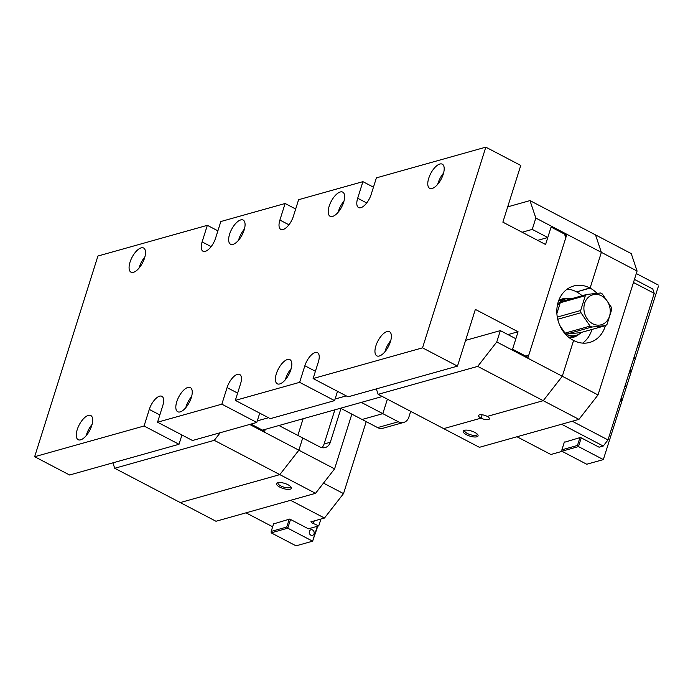 <?xml version="1.0" encoding="UTF-8"?>
<svg xmlns="http://www.w3.org/2000/svg" width="693" height="693" viewBox="0 0 693 693"><rect width="100%" height="100%" fill="white"/><g stroke="black" fill="none" stroke-linecap="round" stroke-linejoin="round"><path stroke-width="1.04" d="M373.458 187.179L362.907 181.653L357.683 198.233A12.656 5.509 117.6 0 0 358.558 207.553A12.656 5.509 117.6 0 0 371.162 194.447L376.394 177.867L485.81 147.159L422.531 347.843L457.475 366.129L348.059 396.838L313.115 378.551L318.347 361.971A12.656 5.509 -62.4 0 0 317.472 352.65A12.656 5.509 -62.4 0 0 304.859 365.757L315.41 371.275M422.531 347.843L313.115 378.551M157.545 422.219L221.847 404.166L256.791 422.453L192.489 440.505L157.545 422.219L162.777 405.639A12.656 5.509 -62.4 0 0 161.902 396.318A12.656 5.509 -62.4 0 0 149.29 409.424L159.84 414.942M235.334 400.381L270.279 418.667L334.58 400.623L299.636 382.337L235.334 400.381L240.558 383.809A12.656 5.509 -62.4 0 0 239.683 374.489A12.656 5.509 -62.4 0 0 227.079 387.595L237.63 393.113M179.011 444.282L144.066 426.004L34.65 456.713L69.595 475L179.011 444.282L181.947 434.979M485.81 147.159L520.755 165.445L502.867 222.158L545.582 244.508L551.082 227.053L564.44 234.043L565.843 237.621L528.863 354.894L525.918 356.193L512.569 349.211L528.092 357.337L566.614 235.178L551.082 227.053L547.782 237.526L532.25 229.4L535.828 218.052L529.98 200.606L507.692 206.869M217.888 230.838L207.337 225.32L202.113 241.9A12.656 5.509 117.6 0 0 202.988 251.221A12.656 5.509 117.6 0 0 215.592 238.115L220.824 221.535L285.126 203.491L279.894 220.062L288.929 224.792M295.677 209.009L285.126 203.491M279.894 220.062A12.656 5.509 117.6 0 0 280.769 229.383A12.656 5.509 117.6 0 0 293.382 216.285L298.605 199.705L362.907 181.653M34.65 456.713L97.921 256.029L207.337 225.32M262.491 430.136L382.302 396.509M257.294 420.859L268.468 417.723M335.083 399.029L346.249 395.894M375.901 345.816A13.626 5.934 117.6 0 1 389.483 331.704A13.626 5.934 117.6 0 1 390.428 341.744A13.626 5.934 117.6 0 1 376.845 355.856A13.626 5.934 117.6 0 1 375.901 345.816M428.724 178.292A13.626 5.934 117.6 0 1 442.299 164.18A13.626 5.934 117.6 0 1 443.243 174.22A13.626 5.934 117.6 0 1 429.669 188.331A13.626 5.934 117.6 0 1 428.724 178.292M276.342 373.761A13.626 5.934 117.6 0 1 289.917 359.65A13.626 5.934 117.6 0 1 290.861 369.69A13.626 5.934 117.6 0 1 277.287 383.801A13.626 5.934 117.6 0 1 276.342 373.761M329.158 206.237A13.626 5.934 117.6 0 1 342.74 192.126A13.626 5.934 117.6 0 1 343.685 202.165A13.626 5.934 117.6 0 1 330.102 216.277A13.626 5.934 117.6 0 1 329.158 206.237M229.6 234.182A13.626 5.934 117.6 0 1 243.174 220.071A13.626 5.934 117.6 0 1 244.118 230.111A13.626 5.934 117.6 0 1 230.535 244.222A13.626 5.934 117.6 0 1 229.6 234.182M77.218 429.651A13.626 5.934 117.6 0 1 90.792 415.54A13.626 5.934 117.6 0 1 91.736 425.58A13.626 5.934 117.6 0 1 78.153 439.691A13.626 5.934 117.6 0 1 77.218 429.651M130.033 262.127A13.626 5.934 117.6 0 1 143.616 248.016A13.626 5.934 117.6 0 1 144.551 258.056A13.626 5.934 117.6 0 1 130.977 272.167A13.626 5.934 117.6 0 1 130.033 262.127M176.776 401.706A13.626 5.934 117.6 0 1 190.358 387.595A13.626 5.934 117.6 0 1 191.294 397.635A13.626 5.934 117.6 0 1 177.72 411.746A13.626 5.934 117.6 0 1 176.776 401.706M144.066 426.004L149.29 409.424M221.847 404.166L227.079 387.595M299.636 382.337L304.859 365.757M457.475 366.129L475.355 309.407L518.069 331.756L512.569 349.211L515.869 338.738L500.337 330.613L496.76 341.952L598.016 394.941L637.084 271.041L601.368 252.347L590.081 288.123A29.201 24.324 -105.7 0 1 596.994 293.286M518.069 331.756L507.952 334.598M334.58 400.623L337.508 391.32M256.791 422.453L259.728 413.149M191.623 396.526A13.626 5.934 -62.4 0 0 185.776 407.692M144.872 256.947A13.626 5.934 -62.4 0 0 139.033 268.113M92.056 424.471A13.626 5.934 -62.4 0 0 86.209 435.646M244.438 229.002A13.626 5.934 -62.4 0 0 238.591 240.168M344.005 201.057A13.626 5.934 -62.4 0 0 338.158 212.223M291.181 368.581A13.626 5.934 -62.4 0 0 285.334 379.747M443.563 173.103A13.626 5.934 -62.4 0 0 437.725 184.277M390.748 340.635A13.626 5.934 -62.4 0 0 384.901 351.801M323.484 483.125L343.52 493.607L366.216 421.639M273.562 523.917L289.752 519.048L308.385 528.802L318.754 525.892L320.92 519.04M245.998 512.829L272.661 526.784M343.52 493.607L324.471 518.043L312.248 521.474L310.94 521.205L311.668 522.773L318.754 525.892M324.471 518.043L290.592 500.311M314.198 520.928L313.496 523.137M311.668 522.773L312.084 521.439M398.354 421.777A9.737 8.108 74.3 0 0 403.733 422.427L382.986 428.248A9.737 8.108 -105.7 0 1 377.607 427.598L398.354 421.777L382.822 413.652L387.387 399.168L382.822 413.652L362.075 419.473L382.822 413.652L361.313 402.399M340.575 408.22L377.607 427.598M410.68 411.356L408.87 417.117A9.737 8.108 74.3 0 1 403.733 422.427M249.679 424.454L298.874 450.19L302.72 437.976L278.933 425.519M250.944 424.099L264.665 431.271L265.272 429.357M112.898 462.837L114.717 468.277L214.284 440.332L220.218 432.718M114.717 468.277L180.258 502.564L279.825 474.618L214.284 440.332M303.118 418.737L297.851 435.421L303.118 418.737M340.982 408.437L330.318 442.247A9.737 8.108 -105.7 0 1 325.19 447.557A9.737 8.108 -105.7 0 1 319.802 446.907L302.72 437.976L298.874 450.19L279.825 474.618L180.258 502.564L215.982 521.257L315.54 493.312L279.825 474.618L298.874 450.19L334.589 468.875L351.853 414.119M591.857 327.035L566.822 334.061L580.569 332.631L605.604 325.606L591.857 327.035A18.494 15.411 -105.7 0 1 590.064 326.1L580.985 312.725L557.726 319.256M559.771 325.363L565.038 333.125L590.064 326.1M565.038 333.125A18.494 15.411 74.3 0 0 566.822 334.061M580.985 312.725A18.494 15.411 -105.7 0 1 580.647 310.516L585.316 295.712L560.282 302.737L556.877 313.548M557.285 317.073L580.647 310.516M585.316 295.712A18.494 15.411 -105.7 0 1 586.754 294.438L600.502 293.009A18.494 15.411 -105.7 0 1 602.295 293.945L611.373 307.32A18.494 15.411 -105.7 0 1 611.711 309.528L607.042 324.333A18.494 15.411 -105.7 0 1 605.604 325.606M560.282 302.737A18.494 15.411 74.3 0 1 561.728 301.464L586.754 294.438M564.908 333.567A18.98 15.809 74.3 0 0 576.281 335.325A18.98 15.809 74.3 0 0 581.696 332.319M572.21 298.518A18.98 15.809 74.3 0 0 566.016 298.77A18.98 15.809 74.3 0 0 557.224 306.193M584.649 303.265A15.575 12.976 74.3 0 0 589.942 321.864A15.575 12.976 74.3 0 0 606.228 321.821A15.575 12.976 74.3 0 0 604.209 297.669A15.575 12.976 74.3 0 0 584.649 303.265M277.728 482.7A7.788 2.659 17.5 0 1 285.152 483.541A7.788 2.659 17.5 0 1 291.155 487.205A7.788 2.659 17.5 0 1 283.142 488.487A7.788 2.659 17.5 0 1 277.313 482.848A7.788 2.659 17.5 0 1 277.728 482.7M334.875 409.823L324.099 443.996A9.737 8.108 -105.7 0 1 321.855 447.652M334.589 468.875L315.54 493.312M290.618 486.538A6.618 2.261 17.5 0 1 290.584 486.893A6.618 2.261 17.5 0 1 283.593 487.058A6.618 2.261 17.5 0 1 277.962 482.908A6.618 2.261 17.5 0 1 278.136 482.605M317.792 526.16L312.621 541.181L317.316 526.29M273.674 523.561L271.197 531.41L286.755 527.044L287.777 528.179L312.621 541.181L296.032 545.841L271.18 532.839L287.777 528.179L290.523 519.455M309.39 531.358A2.919 2.434 -105.7 0 1 310.932 529.764A2.919 2.434 -105.7 0 1 314.059 531.921A2.919 2.434 -105.7 0 1 312.508 535.386A2.919 2.434 -105.7 0 1 309.962 534.398A2.919 2.434 -105.7 0 1 309.39 531.358M286.755 527.044L289.232 519.196M271.197 531.41L271.18 532.839M569.438 337.326A19.179 15.974 74.3 0 0 569.906 337.11M558.636 300.745A19.958 16.623 -105.7 0 1 568.165 298.354M579.235 334.087A19.958 16.623 -105.7 0 1 569.248 337.725M568.719 337.3A19.465 16.216 74.3 0 0 573.198 336.815A19.465 16.216 74.3 0 0 576.957 335.117M565.791 298.839A19.465 16.216 74.3 0 0 562.673 299.333A19.465 16.216 74.3 0 0 558.411 301.377M543.251 400.684L487.24 416.398A5.839 1.992 17.5 0 1 489.397 418.867A5.839 1.992 17.5 0 1 481.029 418.148L443.685 428.629L479.409 447.314L578.967 419.369L543.251 400.684L562.3 376.247L573.579 340.471L562.3 376.247L543.251 400.684L477.711 366.389L378.144 394.334L443.685 428.629L481.02 418.148A5.839 1.992 17.5 0 1 478.568 415.514A5.839 1.992 17.5 0 1 487.248 416.398L543.251 400.684M476.836 436.807A7.788 2.659 17.5 0 1 466.822 434.892A7.788 2.659 17.5 0 1 463.998 430.448A7.788 2.659 17.5 0 1 471.422 431.011A7.788 2.659 17.5 0 1 477.832 434.814A7.788 2.659 17.5 0 1 476.836 436.807M605.37 325.667A29.201 24.324 -105.7 0 1 589.726 342.411A29.201 24.324 -105.7 0 1 573.579 340.471L573.267 340.315A29.201 24.324 -105.7 0 1 556.808 311.166A29.201 24.324 -105.7 0 1 573.631 286.018A29.201 24.324 -105.7 0 1 589.778 287.959L576.602 291.909A29.201 24.324 -105.7 0 1 582.111 295.738M589.778 287.959L576.602 291.909L590.081 288.123L601.368 252.347L595.521 234.901L631.245 253.595L637.084 271.041M591.891 329.452A29.201 24.324 -105.7 0 1 582.648 343.122M598.016 394.941L578.967 419.369M482.094 414.778L481.029 418.148L482.085 414.778M464.821 430.206A6.618 2.261 -162.5 0 0 464.639 430.518A6.618 2.261 -162.5 0 0 468.789 434.121A6.618 2.261 -162.5 0 0 476.238 435.265A6.618 2.261 -162.5 0 0 477.269 434.494A6.618 2.261 -162.5 0 0 477.295 434.139M658.333 286.504L603.326 459.589L658.333 286.504M636.295 273.544L658.35 285.083M561.884 451.238L586.737 464.241L603.326 459.589L578.482 446.587L561.884 451.238L561.902 449.818L577.46 445.452L579.937 437.595M564.379 441.969L561.902 449.818M638.859 342.065A2.919 2.434 -105.7 0 1 638.868 344.005A2.919 2.434 -105.7 0 1 637.811 345.391M621.249 397.903A2.919 2.434 -105.7 0 1 621.257 399.852A2.919 2.434 -105.7 0 1 620.2 401.238M634.459 356.02A2.919 2.434 -105.7 0 1 634.467 357.969A2.919 2.434 -105.7 0 1 633.411 359.355M625.658 383.948A2.919 2.434 -105.7 0 1 625.658 385.888A2.919 2.434 -105.7 0 1 624.601 387.274M630.058 369.984A2.919 2.434 -105.7 0 1 630.067 371.924A2.919 2.434 -105.7 0 1 629.01 373.31M581.228 437.863L578.482 446.587L577.46 445.452M634.45 279.4L652.763 288.99L654.218 293.347L633.471 282.493M572.288 421.249L608.004 439.934L654.218 293.347M608.004 439.934L603.239 446.041L561.599 424.246M564.267 442.325L580.457 437.456L599.09 447.202L603.239 446.041M516.995 436.763L550.874 454.495L562.092 451.351M529.98 200.606L595.521 234.901L601.368 252.347L535.828 218.052M566.614 235.178L565.055 235.62M567.22 289.102A29.201 24.324 -105.7 0 1 576.29 291.744M500.337 330.613L465.601 340.358M477.711 366.389L496.76 341.952M376.325 388.903L378.144 394.334M547.782 237.526L537.664 240.367M532.25 229.4L522.132 232.242M202.113 241.9L211.14 246.621M357.683 198.233L366.71 202.962M330.318 442.247L324.099 443.996M569.161 337.318L576.281 335.325M559.753 300.528L566.016 298.77"/></g></svg>
